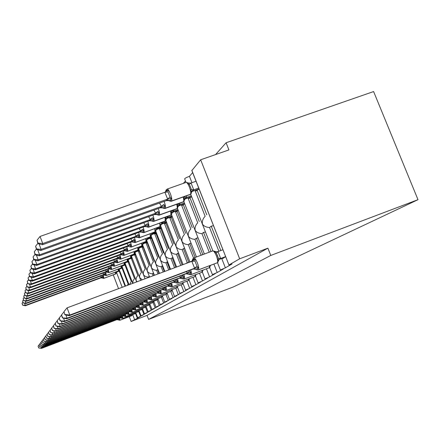 <?xml version="1.0" encoding="UTF-8"?>
<svg xmlns="http://www.w3.org/2000/svg" width="440" height="440" viewBox="0 0 440 440"><rect width="100%" height="100%" fill="white"/><g stroke="black" fill="none" stroke-linecap="round" stroke-linejoin="round"><path stroke-width="0.66" d="M135.361 313.049L137.385 318.324L131.126 321.459L147.048 315.375L148.594 319.402L233.282 286.963L418 199.683L373.61 91.559L226.089 142.753L215.573 154.578M218.867 251.246L209.556 227.519C206.201 227.293 203.841 226.166 202.477 224.125C201.944 221.315 202.829 218.702 205.145 216.288L194.992 190.432M191.956 182.694L189.453 176.314L192.643 172.596M206.789 214.841L197.054 190.053L196.108 191.048L195.756 190.163M199.205 189.288L197.054 190.053M212.872 250.855L190.669 194.227M137.385 318.324L139.832 316.921L137.687 317.68L143.176 315.002L140.998 315.772L146.691 312.983L144.469 313.77L150.381 310.866L148.115 311.668L154.259 308.644L151.948 309.452L158.345 306.3L155.986 307.125L162.652 303.826L160.243 304.667L167.195 301.219L164.742 302.077L172.007 298.458L169.494 299.332L177.095 295.537L174.531 296.428L182.496 292.441L179.883 293.343L183.843 291.665L188.238 289.146L185.565 290.065L189.673 288.321L194.354 285.637L191.62 286.577L195.877 284.757L200.877 281.892L198.083 282.849L202.505 280.957L207.851 277.888L204.996 278.867L209.6 276.887L215.331 273.598L212.41 274.593L217.201 272.525L223.361 268.989L220.385 270.001L225.379 267.834L221.722 258.517M211.239 219.929L191.846 170.561L200.651 159.786L239.668 258.791L267.899 248.16L147.048 315.375M225.379 267.834L232.018 264.022L228.976 265.051L191.807 170.242M209.242 252.208L201.971 233.651C198.743 233.437 196.482 232.337 195.184 230.357C194.651 227.662 195.498 225.148 197.731 222.822L187.979 197.934M199.26 221.48L189.888 197.577L189.013 198.501L188.689 197.681M183.409 183.348L185.465 180.956M191.725 196.922L189.888 197.577M204.364 254.029L183.821 201.531M217.201 272.525L213.906 264.105M201.13 255.233L194.92 239.36C191.807 239.151 189.629 238.084 188.392 236.154C187.864 233.563 188.678 231.149 190.834 228.899L181.451 204.908M192.258 227.651L183.227 204.573L182.407 205.431L182.111 204.672M184.789 204.012L183.227 204.573M196.449 256.977L177.441 208.318M209.6 276.887L206.454 268.846M193.573 258.071L188.347 244.679C185.334 244.475 183.238 243.441 182.061 241.566C181.538 239.074 182.32 236.742 184.404 234.57L175.362 211.409M185.73 233.404L177.018 211.096L176.253 211.899L175.978 211.189M178.343 210.617L177.018 211.096M182.666 243.32L171.49 214.643M202.505 280.957L199.502 273.257M194.205 259.683L193.985 259.127M187.341 262.845L182.198 249.651C179.289 249.458 177.265 248.446 176.138 246.626C175.621 244.222 176.369 241.973 178.387 239.872L169.664 217.487M179.63 238.777L171.215 217.19L170.5 217.943L170.242 217.278M172.326 216.788L171.215 217.19M183.068 264.6L165.913 220.534M195.877 284.757L193.006 277.382M180.774 265.452L176.44 254.315C173.619 254.122 171.672 253.143 170.588 251.367C170.077 249.046 170.797 246.868 172.755 244.838L164.329 223.179M173.916 243.81L165.781 222.899L165.11 223.603L164.868 222.981M166.705 222.569L165.781 222.899M176.605 267.009L160.677 226.034L160.248 226.562L160.903 225.115L160.292 224.615L162.58 223.075L161.541 224.186L166.617 222.349M189.673 288.321L186.912 281.237M174.559 267.773L171.034 258.687C168.3 258.506 166.413 257.548 165.38 255.816C164.874 253.578 165.566 251.471 167.464 249.497L159.313 228.52M168.559 248.534L160.677 228.256L160.05 228.921L159.819 228.338M161.436 227.986L160.677 228.256M170.538 269.269L164.857 254.639M183.843 291.665L181.198 284.851M168.718 269.951L165.946 262.807C163.295 262.625 161.469 261.69 160.479 260.002C159.979 257.84 160.649 255.799 162.487 253.886L154.6 233.547M163.515 252.973L155.881 233.299L155.287 233.921L155.073 233.371M156.492 233.073L155.881 233.299M164.835 271.398L151.129 236.032M178.365 294.811L175.819 288.25M163.218 272.003L161.156 266.684C158.582 266.508 156.811 265.601 155.854 263.951C155.364 261.855 156.013 259.875 157.795 258.016L150.15 238.277M158.769 257.158L151.36 238.046L150.799 238.634L150.601 238.117M151.839 237.87L151.36 238.046M159.462 273.405L146.751 240.576M173.201 297.776L170.748 291.445M158.021 273.939L156.629 270.341C154.127 270.177 152.416 269.286 151.492 267.674C151.008 265.645 151.635 263.725 153.368 261.916L145.954 242.748M154.286 261.107L147.097 242.523L146.57 243.078L146.377 242.594M147.455 242.391L147.097 242.523M154.385 275.291L142.626 244.871M168.328 300.57L165.963 294.459M153.114 275.77L152.356 273.807C149.919 273.642 148.258 272.773 147.367 271.2C146.889 269.231 147.494 267.366 149.182 265.606L141.982 246.972M150.051 264.841L143.066 246.758L142.566 247.286L142.384 246.824M149.589 277.085L138.699 248.875M163.719 303.215L161.436 297.308M148.467 277.503L148.302 277.085C145.931 276.925 144.32 276.072 143.462 274.538C142.989 272.624 143.578 270.809 145.222 269.099L138.221 250.971M146.041 268.373L139.244 250.767L138.77 251.268L138.606 250.833M145.052 278.779L135.003 252.731M159.357 305.718L157.141 299.981L157.267 298.887M142.291 279.807L139.755 277.701C139.288 275.841 139.859 274.082 141.46 272.41L134.657 254.76M142.241 271.722L135.625 254.573L135.179 255.046L135.02 254.628M140.074 278.641L131.505 256.399M155.221 308.088L153.071 302.511M137.071 281.754L136.235 280.709C135.779 278.899 136.329 277.184 137.891 275.555L131.269 258.363M131.609 258.236L131.763 258.627L132.192 258.181M136.659 281.908L128.183 259.897M151.294 310.343L149.193 304.893M132.842 283.333L132.984 280.874L134.497 278.548L128.046 261.784M128.376 261.668L128.519 262.037L128.865 261.668M147.56 312.488L145.497 307.131M129.608 284.537L131.269 281.397L124.982 265.045M125.29 264.93L125.428 265.287L125.708 264.99M144.007 314.523L141.972 309.232M127.094 285.472L128.189 284.108L122.056 268.147M122.353 268.037L122.48 268.378L122.7 268.153M140.619 316.47L138.595 311.207M222.486 258.231L222.624 258.588L225.687 256.68M220.803 250.525L211.233 226.16L209.556 227.519M213.505 225.681L211.233 226.16M211.041 251.543L203.533 232.386L201.971 233.651M205.486 232.012L203.533 232.386M202.802 254.606L196.378 238.183L194.92 239.36M198.049 237.892L196.378 238.183M195.124 257.466L189.706 243.579L188.347 244.679M191.131 243.359L189.706 243.579M188.799 262.301L183.469 248.628L182.198 249.651M184.674 248.463L183.469 248.628M182.144 264.94L177.628 253.352L176.44 254.315M178.64 253.226L177.628 253.352M175.846 267.289L172.15 257.785L171.034 258.687M172.981 257.692L172.15 257.785M169.928 269.5L167.002 261.954L165.946 262.807M167.673 261.888L167.002 261.954M164.357 271.579L162.146 265.881L161.156 266.684M162.679 265.837L162.146 265.881M159.099 273.537L157.57 269.582L156.629 270.341M157.971 269.555L157.57 269.582M154.132 275.391L153.241 273.086L152.356 273.807M153.527 273.07L153.241 273.086M149.43 277.145L149.144 276.403L148.302 277.085M142.164 308.666L142.439 308.495M125.065 286.231L119.262 271.112M119.548 271.007L119.829 271.166M239.668 258.791L229.02 264.94M186.043 182.419L184.69 178.97C184.509 178.486 186.093 177.601 189.453 176.314M226.089 142.753L228.927 149.913L200.651 159.786M131.126 321.459L129.283 316.652M118.553 288.657L113.273 274.879M267.899 248.16L270.787 255.442L148.594 319.402M418 199.683L270.787 255.442M118.855 318.192L119.746 319.061L118.96 320.056L116.913 319.644L117.464 319.347L117.035 318.879M41.102 347.023L41.547 348.211L117.387 319.38M38.748 347.848L38.104 346.132L38.676 347.941L41.349 348.442L116.913 319.644M119.746 319.061L117.464 319.347M38.104 346.132L38.984 345.059M41.349 348.442L38.676 347.941M24.684 303.276L25.333 305.756L100.931 277.877L101.398 277.321L100.546 276.072M22.682 305.002L22.044 303.298L22.638 305.179L25.454 305.322L101.326 277.349M119.614 270.606L118.426 271.04M117.442 271.436L116.847 272.003L119.741 270.936M101.299 277.315L102.767 276.128L103.67 277.024L102.993 278.08L103.922 278.273L115.583 273.966L115.412 272.184M100.947 277.656L102.993 278.08L100.931 277.877M103.279 275.066L103.868 278.339L115.517 274.038L116.204 273.004L115.682 272.591L117.035 271.585M101.398 277.321L103.67 277.024M22.638 305.179L25.333 305.756M22.913 302.214L22.044 303.298M120.17 317.488L121.693 316.294L122.606 317.196L121.797 318.219L119.746 317.807L120.274 317.488L119.823 316.998M42.092 345.769L42.559 347.017L120.197 317.52M39.694 346.649L39.034 344.889L39.617 346.742L42.559 347.017L42.356 347.259L119.697 317.796M122.606 317.196L120.274 317.488M39.034 344.889L39.958 343.761M42.356 347.259L39.617 346.742M123.112 315.535L124.674 314.314L125.609 315.238L124.768 316.294L122.623 315.86L123.217 315.541L122.749 315.024M43.137 344.454L43.626 345.763L123.139 315.568M40.689 345.384L40.013 343.585L40.607 345.488L43.626 345.763L43.412 346.022L122.623 315.86M125.609 315.238L123.217 315.541M40.013 343.585L40.986 342.402M43.412 346.022L40.607 345.488M126.203 313.489L127.804 312.235L128.761 313.181L127.892 314.27L125.692 313.825L126.308 313.489L125.818 312.945M44.231 343.068L44.748 344.449L126.231 313.522M41.734 344.064L41.041 342.216L41.646 344.168L44.748 344.449L44.517 344.718L125.692 313.825M128.761 313.181L126.308 313.489M41.041 342.216L42.064 340.973M44.517 344.718L41.646 344.168M129.454 311.339L131.098 310.046L132.077 311.02L131.17 312.147L128.915 311.685L129.558 311.339L129.047 310.761M45.381 341.605L45.931 343.062L129.476 311.372M42.834 342.666L42.119 340.769L42.74 342.782L45.931 343.062L45.688 343.349L128.915 311.685M132.077 311.02L129.558 311.339M42.119 340.769L43.197 339.46M45.688 343.349L42.74 342.782M25.267 300.949L25.949 303.55L103.323 275.05L103.818 274.466L102.927 273.158M23.238 302.77L22.583 301.026L23.194 302.951L26.076 303.094L103.741 274.494M120.252 268.406L119.609 269.049L122.617 267.944M122.485 267.591L120.252 268.416M103.714 274.466L105.221 273.246L106.139 274.164L105.441 275.253L106.398 275.451L118.322 271.051L118.146 269.181M103.345 274.819L105.441 275.253L103.323 275.05M105.732 272.124L106.332 275.523L118.255 271.123L118.96 270.055L118.432 269.638L120.175 268.444M103.818 274.466L106.139 274.164M23.194 302.951L25.949 303.55M23.496 299.888L22.583 301.026M25.883 298.496L26.598 301.235L105.754 272.118L106.348 271.475L105.424 270.1M23.821 300.427L23.15 298.639L23.771 300.619L26.73 300.757L106.271 271.507M123.123 265.254L122.502 265.958L125.637 264.803M125.493 264.435L123.172 265.293M106.243 271.475L107.789 270.226L108.73 271.166L108.009 272.288L108.983 272.492L121.193 267.999L121.011 266.03M105.864 271.843L108.009 272.288L105.831 272.085M108.306 269.038L108.922 272.564L121.121 268.07L121.853 266.964L121.314 266.536L123.096 265.32M106.348 271.475L108.73 271.166M23.771 300.619L26.598 301.235M24.112 297.445L23.15 298.639M26.521 295.922L27.275 298.804L108.389 269.011L109.01 268.339L108.042 266.882M24.431 297.968L23.744 296.131L24.382 298.166L27.418 298.304L108.928 268.367M126.038 261.976L125.538 262.707L128.805 261.509M128.656 261.124L126.242 262.009M108.906 268.334L110.49 267.053L111.452 268.021L110.704 269.176L111.705 269.385L124.207 264.787L124.02 262.719M108.504 268.719L110.704 269.176L108.466 268.978M111.007 265.798L111.639 269.462L124.13 264.869L124.883 263.714L124.339 263.285L126.159 262.037M109.01 268.339L111.452 268.021M24.382 298.166L27.275 298.804M24.756 294.872L23.744 296.131M27.198 293.205L27.995 296.247L111.155 265.744L111.804 265.04L110.792 263.505M25.075 295.377L24.371 293.497L25.025 295.587L28.138 295.719L111.722 265.067M129.096 258.533L129.36 258.803L128.728 259.298L132.138 258.044M131.984 257.637L129.465 258.561M111.7 265.034L113.322 263.714L114.307 264.71L113.537 265.909L114.559 266.123L127.375 261.415L127.182 259.237M111.282 265.436L113.537 265.909L111.238 265.711M113.839 262.389L114.493 266.2L127.297 261.498L128.067 260.304L127.518 259.864L129.382 258.594M111.804 265.04L114.307 264.71M25.025 295.587L27.995 296.247M25.438 292.166L24.371 293.497M132.869 309.073L134.563 307.742L135.57 308.748L134.624 309.909L132.314 309.436L132.984 309.073L132.446 308.462M46.59 340.065L47.174 341.605L132.897 309.106M43.989 341.198L43.258 339.251L43.896 341.319L47.174 341.605L46.915 341.902L132.314 309.436M135.57 308.748L132.984 309.073M43.258 339.251L44.396 337.87M46.915 341.902L43.896 341.319M27.902 290.34L28.902 292.996L28.749 293.552L114.064 262.306L114.752 261.564L113.685 259.941M25.757 292.65L25.03 290.714L25.701 292.87L28.902 292.996L114.664 261.596M132.319 254.903L132.858 254.936L132.083 255.706L135.647 254.397M135.482 253.974L132.858 254.936M114.637 261.564L116.309 260.205L117.321 261.228L116.518 262.466L117.568 262.686L130.708 257.868L130.51 255.569M114.208 261.982L116.518 262.466L114.147 262.273M116.826 258.791C117.541 260.926 117.788 262.224 117.568 262.686L130.625 257.956L131.423 256.713L130.862 256.267L132.776 254.964M114.752 261.564L117.321 261.228M25.701 292.87L28.749 293.552M26.152 289.317L25.03 290.714M136.477 306.68L138.215 305.316L139.244 306.35L138.264 307.549L135.888 307.065L136.593 306.68L136.026 306.036M47.872 338.432L48.483 340.065L136.505 306.713M45.215 339.647L44.462 337.651L45.111 339.779L48.483 340.065L48.213 340.379L135.888 307.065M139.244 306.35L136.593 306.68M44.462 337.651L45.661 336.188M48.213 340.379L45.111 339.779M28.65 287.315L29.706 290.125L29.541 290.714L117.216 258.654L117.854 257.901L116.738 256.185M26.472 289.768L25.724 287.782L26.411 290.004L29.706 290.125L117.766 257.934M135.707 251.081L136.433 251.114L135.614 251.922L139.348 250.558M139.178 250.107L136.433 251.114M117.739 257.901L119.455 256.504L120.489 257.554L119.658 258.836L120.736 259.067L134.217 254.133L134.013 251.702M117.288 258.341L119.658 258.836L117.216 258.654M135.108 252.445L135.806 251.625L134.959 252.929L134.387 252.472L136.345 251.141M117.854 257.901L120.489 257.554M26.411 290.004L29.541 290.714M26.912 286.303L25.724 287.782M140.283 304.161L142.076 302.753L143.132 303.815L142.109 305.058L139.706 304.596L140.399 304.161L139.81 303.474M49.22 336.71L49.869 338.437L140.311 304.194M46.508 338.014L45.733 335.957L46.398 338.145L49.869 338.437L49.588 338.767L139.667 304.562M143.132 303.815L140.399 304.161M45.733 335.957L47.003 334.411M49.588 338.767L46.398 338.145M29.436 284.114L30.553 287.089L30.382 287.711L120.456 254.832L121.127 254.04L119.955 252.219M27.225 286.726L26.461 284.686L27.165 286.979L30.553 287.089L121.033 254.073M140.173 246.719L140.063 247.368L139.343 247.935L143.259 246.505M143.072 246.032L140.201 247.077M121.005 254.034L122.776 252.599L123.838 253.682L122.975 255.013L124.08 255.244L137.918 250.19L137.709 247.615M120.538 254.496L122.975 255.013L120.456 254.832M123.294 251.004C124.069 253.308 124.333 254.722 124.08 255.244L137.83 250.283L138.683 248.936L138.111 248.474L140.113 247.11M121.127 254.04L123.838 253.682M27.165 286.979L30.382 287.711M27.715 283.118L26.461 284.686M144.304 301.493L146.152 300.047L147.235 301.136L146.168 302.429L143.698 301.956L144.424 301.493L143.803 300.768M50.644 334.879L51.337 336.716L144.331 301.527M47.872 336.281L47.075 334.164L47.762 336.418L51.337 336.716L51.035 337.068L143.66 301.911M147.235 301.136L144.424 301.493M47.075 334.164L48.428 332.525M51.035 337.068L47.762 336.418M30.261 280.714L31.455 283.877L31.268 284.537L123.877 250.789L124.586 249.953L123.36 248.023M28.028 283.509L27.236 281.413L27.962 283.773L31.455 283.877L124.493 249.992M144.149 242.374L144.034 243.128L143.281 243.722L147.389 242.226M147.197 241.72L144.188 242.814M124.465 249.953L126.286 248.468L127.38 249.585L126.478 250.965L127.617 251.207L141.834 246.021L141.614 243.293M123.97 250.431L126.478 250.965L123.877 250.789M126.803 246.769C127.611 249.167 127.881 250.646 127.617 251.207L141.74 246.125L142.626 244.717L142.043 244.244L144.095 242.847M124.586 249.953L127.38 249.585M27.962 283.773L31.268 284.537M28.573 279.747L27.236 281.413M148.566 298.666L150.469 297.176L151.586 298.304L150.469 299.64L147.923 299.161L148.693 298.672L148.032 297.897M52.157 332.932L52.894 334.884L148.594 298.705M49.324 334.439L48.505 332.261L49.203 334.593L52.894 334.884L52.575 335.258L147.889 299.112M151.586 298.304L148.693 298.672M48.505 332.261L49.935 330.517M52.575 335.258L49.203 334.593M31.141 277.112L32.406 280.473L32.208 281.171L127.501 246.516L128.249 245.63L126.957 243.579M28.875 280.099L28.061 277.937L28.809 280.379L28.875 280.099L32.406 280.473L128.156 245.669M148.352 237.771L148.242 238.634L147.45 239.261L151.773 237.688M151.564 237.155L148.406 238.304M128.123 245.63L130.004 244.101L131.126 245.251L130.185 246.686L131.357 246.934L145.976 241.61L145.75 238.716M127.611 246.136L128.618 246.356M130.515 242.286C131.362 244.783 131.643 246.334 131.357 246.934L145.877 241.72L146.795 240.246L146.201 239.767L148.313 238.337M127.501 246.516L128.618 246.362M128.249 245.63L131.126 245.251M28.809 280.379L32.208 281.171M29.475 276.172L28.061 277.937M153.082 295.675L155.051 294.135L156.195 295.295L155.029 296.687L152.399 296.197L153.214 295.675L152.521 294.85M53.763 330.864L54.544 332.948L153.114 295.713M50.864 332.486L50.017 330.242L50.738 332.651L54.544 332.948L54.208 333.344L152.372 296.142M156.195 295.295L153.214 295.675M50.017 330.242L51.541 328.389M54.208 333.344L50.738 332.651M32.065 273.273L33.418 276.859L33.209 277.596L131.34 241.984L132.132 241.049L130.774 238.854M29.777 276.474L28.941 274.247L29.706 276.771L29.777 276.474L33.418 276.859L132.038 241.082M152.812 232.887L152.691 233.877L151.866 234.537L156.415 232.887M156.195 232.32L152.878 233.525M132.006 241.043L133.947 239.465L135.097 240.653L134.118 242.143L135.322 242.402L150.37 236.935L150.134 233.855M131.467 241.577L134.118 242.143L131.34 241.984M134.447 237.523C135.339 240.136 135.63 241.758 135.322 242.402L150.26 237.05L151.212 235.51L150.618 235.021L152.785 233.558M132.132 241.049L135.097 240.653M29.706 276.771L33.209 277.596M30.443 272.365L28.941 274.247M157.889 292.49L159.918 290.901L161.095 292.1L159.874 293.546L157.157 293.051L158.021 292.49L157.289 291.61M55.468 328.658L56.304 330.88L157.916 292.529M52.503 330.413L51.629 328.091L52.365 330.583L56.304 330.88L55.946 331.304L157.135 292.985M161.095 292.1L158.021 292.49M51.629 328.091L53.251 326.117M55.946 331.304L52.365 330.583M33.05 269.187L34.491 273.009L34.271 273.801L135.416 237.177L136.263 236.176L134.822 233.838M30.734 272.624L29.871 270.325L30.657 272.938L30.734 272.624L34.491 273.009L136.163 236.214M157.542 227.695L157.427 228.822L156.558 229.521L161.359 227.782M161.123 227.178L157.63 228.443M136.131 236.17L138.133 234.537L139.321 235.769L138.292 237.325L139.535 237.589L155.029 231.974L154.787 228.69M135.559 236.737L138.292 237.325L135.416 237.177M138.628 232.463C139.562 235.191 139.865 236.896 139.535 237.589L154.913 232.095L155.909 230.472L155.304 229.977L157.531 228.476M136.263 236.176L139.321 235.769M30.657 272.938L34.271 273.801M31.471 268.318L29.871 270.325M162.998 289.102L165.105 287.458L166.315 288.695L165.028 290.208L162.222 289.702L163.136 289.102L162.36 288.156M57.283 326.298L58.179 328.68L163.031 289.141M54.247 328.196L53.345 325.804L54.104 328.377L58.179 328.68L57.794 329.131L162.206 289.619M166.315 288.695L163.136 289.102M53.345 325.804L55.083 323.692M57.794 329.131L54.104 328.377M34.095 264.814L35.64 268.912L35.404 269.753L139.755 232.056L140.657 230.989L139.133 228.487M31.757 268.516L30.866 266.145L31.675 268.851L31.757 268.516L35.64 268.912L140.553 231.028M162.575 222.167L162.58 223.075M166.37 221.705L162.679 223.036M140.52 230.989L142.593 229.295L143.814 230.571L142.736 232.194L144.018 232.469L159.989 226.688L159.742 223.19M139.92 231.583L142.736 232.194L139.755 232.056M140.657 230.989L143.814 230.571M31.675 268.851L35.404 269.753M32.577 264L30.866 266.145M168.454 285.489L170.632 283.784L171.881 285.07L170.528 286.644L167.624 286.132L168.597 285.489L167.772 284.471M59.219 323.769L60.187 326.326L168.487 285.527M56.117 325.831L55.182 323.356L55.963 326.024L60.187 326.326L59.774 326.81L167.618 286.039M171.881 285.07L168.597 285.489M55.182 323.356L57.041 321.096M59.774 326.81L55.963 326.024M35.206 260.139L36.867 264.534L36.614 265.43L144.375 226.6L145.338 225.462L143.726 222.778M32.852 264.127L31.922 261.673L32.758 264.49L32.852 264.127L36.867 264.534L145.233 225.5M167.937 216.26L168.069 217.278L166.859 218.499L172.238 216.557M171.969 215.87L168.069 217.278M145.2 225.456L147.345 223.707L148.605 225.022L147.477 226.721L148.797 227.007L165.281 221.062L165.017 217.311M144.568 226.089L147.477 226.721L144.375 226.6M147.818 221.309C148.857 224.301 149.188 226.198 148.797 227.007L165.149 221.199L166.227 219.401L165.605 218.895L165.88 217.036L168.064 217.223M167.965 217.316L165.605 218.895M145.338 225.462L148.605 225.022M32.758 264.49L36.614 265.43M33.754 259.38L31.922 261.673M174.284 281.622L176.545 279.857L177.832 281.188L176.407 282.838L173.399 282.315L174.433 281.622L173.553 280.533M61.292 321.057L62.332 323.807L174.323 281.666M58.113 323.296L57.145 320.733L57.948 323.505L62.332 323.807L61.892 324.324L173.399 282.205M177.832 281.188L174.433 281.622M57.145 320.733L59.142 318.307M61.892 324.324L57.948 323.505M36.394 255.118L38.175 259.842L37.906 260.805L149.32 220.77L150.348 219.555L148.632 216.667M34.018 259.435L33.061 256.894L33.919 259.82L34.018 259.435L38.175 259.842L150.238 219.593M173.663 209.946L173.822 211.123L172.535 212.427L178.244 210.37M177.958 209.638L173.822 211.123M150.2 219.549L152.427 217.729L153.725 219.098L152.537 220.875L153.906 221.172L170.929 215.045L170.654 211.024M149.529 220.22L152.537 220.875L149.32 220.77M152.884 215.144C153.984 218.29 154.325 220.297 153.906 221.172L170.786 215.193L171.919 213.296L171.287 212.784L171.573 210.859L173.822 211.068M173.718 211.162L171.287 212.784M150.348 219.555L153.725 219.098M33.919 259.82L37.906 260.805M35.024 254.43L33.061 256.894M180.532 277.481L182.881 275.644L184.212 277.03L182.705 278.757L179.581 278.228L180.686 277.481L179.751 276.304M63.514 318.131L64.636 321.101L180.571 277.524M60.258 320.579L59.257 317.922L60.082 320.804L64.636 321.101L64.158 321.657L179.586 278.102M184.212 277.03L180.686 277.481M59.257 317.922L61.402 315.31M64.158 321.657L60.082 320.804M37.659 249.711L39.584 254.81L39.298 255.849L154.605 214.528L155.711 213.224L153.89 210.111M35.272 254.392L34.276 251.763L35.167 254.81L35.272 254.392L39.584 254.81L155.595 213.263M179.79 203.176L179.988 204.529L178.607 205.926L184.69 203.748M184.377 202.956L179.988 204.529M155.556 213.219L157.867 211.327L159.209 212.751L157.96 214.615L159.379 214.924L176.979 208.61C177.392 208.021 177.298 206.58 176.693 204.287M154.847 213.934L157.96 214.615L154.605 214.528M158.306 208.532C159.478 211.838 159.836 213.972 159.379 214.924L176.825 208.769L178.007 206.756L177.375 206.239L177.672 204.243L179.982 204.474M179.878 204.567L177.375 206.239M155.711 213.224L159.209 212.751M35.167 254.81L39.298 255.849M36.388 249.106L34.276 251.763M187.248 273.031L189.69 271.123L191.065 272.564L189.464 274.373L186.219 273.845L187.402 273.031L186.406 271.761M65.901 314.974L67.117 318.186L187.286 273.081M62.568 317.652L61.523 314.892L62.376 317.895L67.117 318.186L66.605 318.786L186.241 273.691M191.065 272.564L187.402 273.031M61.523 314.892L63.844 312.076M66.605 318.786L62.376 317.895M39.012 243.881L41.102 249.398L40.788 250.514L160.281 207.829L161.469 206.426L159.528 203.06M36.619 248.969L35.59 246.24L36.509 249.42L36.619 248.969L41.102 249.398L161.354 206.47M186.362 195.899L186.604 197.456L185.125 198.952L191.615 196.636M191.279 195.784L186.604 197.456M161.315 206.421L163.713 204.457L165.099 205.931L163.785 207.895L165.248 208.214L183.469 201.696C183.926 201.047 183.827 199.496 183.167 197.038M160.556 207.185L163.785 207.895L160.281 207.829M164.126 201.421C165.374 204.908 165.748 207.174 165.248 208.214L183.304 201.867L184.547 199.727L183.904 199.215L184.217 197.142L186.599 197.395M186.489 197.494L183.904 199.215M161.469 206.426L165.099 205.931M36.509 249.42L40.788 250.514M37.867 243.375L35.59 246.24M218.048 262.13L217.316 262.774L218.499 260.739L217.921 260.442L218.251 258.302L217.465 255.591L216.216 253.11L214.528 251.801L214.808 251.334L212.839 250.866M195.954 263.632L197.021 266.255L198.446 267.751L196.928 269.538L196.196 269.561C194.409 268.966 193.463 268.818 193.369 269.121L194.639 268.24L191.807 261.338L195.052 259.061L194.986 261.036L195.954 263.632M63.976 311.625L64.856 314.754L63.976 311.625L67.073 307.857L191.807 261.338M67.073 307.857L69.79 315.046L194.519 268.29M65.06 314.49L69.79 315.046L69.24 315.695L193.402 268.945M224.285 257.554L219.093 259.501M214.528 251.801L217.998 251.636L220.66 258.423L219.131 259.457M222.954 249.722L217.96 251.587M225.66 256.614L220.666 258.484M192.412 260.953L192.132 261.206M191.923 261.294L193.391 258.203M191.769 261.355L192.891 259.193L195.052 259.061M217.921 260.442L220.545 258.528M198.446 267.751L194.639 268.24M69.24 315.695L64.856 314.754M164.868 192.28L40.046 236.451L42.735 243.556L42.394 244.761L166.392 200.618L167.673 199.106L164.868 192.28L168.091 190.003L167.998 191.889L170.011 197.054L171.446 198.589L170.049 200.656L171.567 200.992L190.454 194.26C191.07 193.1 190.718 190.691 189.393 187.033C188.089 183.893 186.972 182.358 186.054 182.413L167.151 189.09C168.009 189.057 169.087 190.619 170.39 193.771C171.727 197.445 172.117 199.854 171.567 200.992L190.278 194.447L191.274 193.452M38.077 243.122L37.004 240.29L37.956 243.606L38.077 243.122L42.735 243.556L167.547 199.149M196.042 181.247L191.043 183.018L193.721 189.778L192.137 191.45L199.084 188.98M198.721 188.062L193.721 189.838M190.955 193.924L191.582 192.165L190.938 191.653L191.103 188.722L189.398 184.591L187.583 183.106L191.043 183.018M166.287 189.761L165.907 190.614L168.091 190.003M166.705 199.92L170.049 200.656L166.392 200.618M187.583 183.106L187.919 182.793L186.054 182.413M193.6 189.882L190.938 191.653M167.673 199.106L171.446 198.589M37.956 243.606L42.394 244.761M40.046 236.451L37.004 240.29M134.552 319.479L132.688 314.611M122.205 287.298L116.463 272.322M132.011 315.458L131.609 315.766L131.675 314.996M119.614 317.9L119.961 320.205L116.974 319.6M117.491 319.336L116.98 319.622L119.851 320.26L131.615 315.766L119.856 320.26L131.538 315.81L132.253 314.776M117.365 319.347L118.828 318.197M100.887 277.723L103.774 278.366M115.429 274.071L116.067 273.526M115.907 273.752L103.84 278.361L102.839 278.179M116.49 272.272L117.332 271.656M116.369 272.487L117.398 271.59M135.151 313.517L134.739 313.836L134.805 313.027M122.474 315.992L122.826 318.368L119.768 317.752L121.693 318.225M122.711 318.428L134.662 313.88L135.399 312.796M138.446 311.476L138.023 311.806L138.1 310.976M125.472 313.99L125.824 316.443L122.694 315.81M123.25 315.53L122.694 315.838L125.703 316.509L137.94 311.856L138.699 310.745M141.9 309.337L141.465 309.678L141.548 308.803M128.618 311.883L128.97 314.424L125.763 313.775M126.341 313.478L125.763 313.803L128.849 314.49L141.378 309.727L142.164 308.567M145.536 307.087L145.085 307.439L145.178 306.515M131.929 309.666L132.286 312.296L128.997 311.636M129.591 311.327L128.992 311.663L132.198 312.356L145.085 307.439L132.149 312.373M103.285 274.885L106.238 275.55M118.162 271.161L118.822 270.595M118.651 270.831L106.309 275.545L105.281 275.363M119.246 269.319L120.109 268.692M119.125 269.538L120.175 268.62M105.804 271.915L108.818 272.596M121.022 268.109L121.704 267.526M121.528 267.773L108.895 272.586L107.839 272.404M122.133 266.228L123.019 265.584M122.012 266.453L123.09 265.507M108.438 268.796L111.524 269.495M124.025 264.908L124.729 264.303M124.553 264.555L111.606 269.489L110.523 269.297M125.164 262.983L126.071 262.317M125.043 263.208L126.148 262.24M111.216 265.513L114.367 266.239M127.177 261.541L127.914 260.92M127.727 261.179L114.455 266.228L113.344 266.035M128.348 259.572L129.283 258.891M128.227 259.804L129.36 258.803M149.358 304.716L148.891 305.08L148.989 304.084M135.41 307.34L135.762 310.068L132.396 309.381M135.674 310.123L148.891 305.08L135.674 310.123M133.018 309.056L132.391 309.408L134.486 309.92M114.136 262.064L117.359 262.812M130.493 258.005L131.258 257.356M131.065 257.626L117.458 262.801L116.314 262.603M131.703 255.981L132.66 255.277M131.577 256.218L132.743 255.189M153.384 302.22L152.906 302.599L153.021 301.57M139.084 304.882L139.436 307.709L135.982 307.005M139.343 307.769L152.906 302.599L139.343 307.769M136.626 306.669L135.971 307.038L138.121 307.56M119.972 255.008C120.714 257.219 120.972 258.572 120.736 259.067L134.129 254.221L134.783 253.6M117.211 258.429L120.588 259.199M133.991 254.276L134.954 252.929M134.585 253.88L120.621 259.188L119.438 258.984M135.234 252.203L136.219 251.477M135.399 252.01L136.307 251.383M157.636 299.585L143.264 305.239L139.761 304.497M142.962 302.28L143.154 305.305L157.141 299.981M140.437 304.145L139.75 304.53L141.95 305.074M120.456 254.59L123.921 255.387M137.676 250.338L138.507 249.64M138.303 249.931L123.954 255.376L122.738 255.167M140.201 247.032L139.282 247.038M138.958 248.21L139.97 247.467M138.672 248.864L140.063 247.368M162.135 296.802L161.618 297.215L161.755 296.054M147.059 299.536L147.411 302.599L143.759 301.851M144.469 301.477L143.743 301.884L147.263 302.676L161.618 297.215L147.24 302.687M123.888 250.536L127.446 251.361M141.642 246.18L142.439 245.454M142.225 245.757L127.479 251.345L126.231 251.136M144.188 242.77L143.061 242.77M142.896 243.997L143.941 243.232M142.61 244.64L144.034 243.128M166.892 293.854L166.359 294.283L166.507 293.051M151.399 296.626L151.745 299.816L147.994 299.041M148.731 298.656L147.972 299.079L151.591 299.899L166.359 294.283L151.564 299.909M127.518 246.24L131.175 247.099M145.772 241.78L146.597 241.021M146.377 241.34L131.208 247.082L129.921 246.868M148.401 238.255L147.065 238.238M147.059 239.536L148.137 238.744M146.779 240.174L148.242 238.634M171.936 290.725L171.386 291.175L171.551 289.861M156.002 293.535L156.36 296.857L152.488 296.065M153.257 295.658L152.46 296.109L156.184 296.956L171.386 291.175L156.151 296.962M131.368 241.692L135.124 242.578M150.15 237.116L151.008 236.33M150.777 236.66L135.163 242.561L133.832 242.341M152.878 233.475L151.311 233.431M151.476 234.812L152.581 233.992M151.201 235.433L152.691 233.877M177.293 287.402L176.721 287.875L176.907 286.473M160.892 290.252L161.238 293.728L157.256 292.902M158.065 292.474L157.229 292.952L161.062 293.821L176.721 287.875L161.024 293.838M135.46 236.858L139.326 237.776M154.792 232.166L155.694 231.341M155.452 231.688L139.364 237.76L137.989 237.534M157.625 228.393L155.832 228.311M156.162 229.79L157.305 228.943M156.332 229.598L157.427 228.822M182.996 283.866L182.402 284.361L182.606 282.86M166.1 286.748L166.441 290.389L162.333 289.536M163.185 289.086L162.299 289.591L166.26 290.493L182.402 284.361L166.205 290.505M143.077 227.068C144.062 229.922 144.375 231.721 144.018 232.469L159.737 226.903M139.81 231.71L143.792 232.672M160.424 226.397L143.831 232.656L142.412 232.424M162.679 222.987L160.661 222.855M161.145 224.455L162.333 223.575M161.321 224.257L162.459 223.443M191.609 286.545L189.09 280.077L188.458 280.615L188.683 279.01M171.655 283.014C172.26 285.142 172.376 286.413 172.007 286.82L167.75 285.951M168.647 285.466L167.712 286.006L171.798 286.941L188.458 280.615L171.732 286.957M144.452 226.226L148.555 227.227M165.006 221.287L165.99 220.38M165.726 220.759L148.594 227.211L147.125 226.974M166.463 218.763L167.69 217.855M166.639 218.565L167.822 217.712M195.575 276.067L194.931 276.617L195.184 274.885M177.595 279.015C178.222 281.243 178.338 282.574 177.941 283.014L173.541 282.111M174.488 281.606L173.492 282.172L177.716 283.14L194.931 276.617L177.639 283.162M149.407 220.363L153.681 221.392L170.681 215.276L171.661 214.335M170.632 215.292L171.386 214.737M172.139 212.685L173.41 211.745M172.321 212.482L173.553 211.591M202.532 271.755L201.861 272.327L202.147 270.463M183.959 274.725C184.613 277.062 184.729 278.465 184.299 278.938L179.74 277.998M180.747 277.459L179.691 278.064L184.058 279.07L201.861 272.327L183.964 279.098M154.715 214.088L159.132 215.166L176.704 208.857L177.738 207.867M176.655 208.874L177.447 208.291M178.216 206.179L179.531 205.2M178.398 205.97L179.685 205.035M210.007 267.119L209.303 267.729L209.622 265.711M190.795 270.111C191.483 272.564 191.593 274.048 191.125 274.555L186.406 273.581M187.468 273.009L186.346 273.658L190.872 274.703L209.303 267.729L190.757 274.736M186.637 263.103L187.072 263.103M186.626 263.109L186.109 263.466M160.419 207.35L164.978 208.478L183.167 201.971L184.256 200.926M183.117 201.988L183.953 201.366M184.74 199.194L186.104 198.176M185.449 198.512L186.269 198.006M193.809 257.956L193.809 257.956C194.728 257.763 195.938 259.452 197.434 263.021C198.754 266.646 199.1 268.923 198.479 269.841L217.344 262.752C218.037 261.811 217.729 259.534 216.42 255.921C214.918 252.373 213.67 250.712 212.68 250.932L193.985 257.889M194.706 268.219L193.507 268.906L198.204 270.001L193.578 268.829M196.399 269.714L198.204 270.001L217.316 262.774L198.066 270.034M193.391 260.387L193.303 259.078M193.798 257.961L192.891 259.193M220.198 258.846L218.884 259.809M220 258.973L219.082 259.518M218.251 258.302L220.66 258.423M216.216 253.11L217.998 251.636M194.475 268.24L197.021 266.255M191.807 261.404L194.986 261.036M166.975 189.228L165.451 192.032M166.551 200.096L171.264 201.284L189.877 194.59M191.087 183.068L189.244 184.365M193.721 189.778L191.257 189.497M191.752 191.681L193.171 190.625M191.95 191.472L193.353 190.438M165.907 190.614L165.423 192.049M167.998 191.889L164.874 192.34M170.011 197.054L167.508 199.1M220.358 269.94L217.503 262.663M228.948 264.985L211.244 219.929M212.394 274.544L209.644 267.514M204.98 278.822L202.318 272.008M198.066 282.81L195.487 276.188M189.91 261.888L182.672 243.32M185.554 290.037L183.095 283.712M179.872 293.32L177.463 287.106M174.526 296.406L172.156 290.29M169.488 299.31L167.151 293.271M164.731 302.06L162.431 296.104M160.237 304.651L157.938 298.7M155.98 307.109L153.736 301.296M151.943 309.441L149.776 303.815M140.745 280.379L140.069 278.625M148.11 311.658L146.009 306.202M144.463 313.759L142.428 308.468M140.993 315.761L139.013 310.607M137.687 317.675L135.762 312.664M125.543 286.05L119.174 269.451M129.069 284.735L122.029 266.415M132.578 282.854L125.032 263.23M164.857 254.634L155.76 231.193M119.851 320.26L118.861 320.062M116.21 273.004L116.644 272.091M119.768 317.774L120.302 317.477M125.703 316.509L124.658 316.3M128.849 314.49L127.771 314.281M131.043 312.152L132.154 312.367L145.09 307.434L145.811 306.273M118.96 270.055L119.394 269.143M121.853 266.964L122.276 266.052M124.883 263.714L125.301 262.807M128.067 260.304L128.48 259.402M135.63 310.139L148.902 305.08L149.644 303.864M131.423 256.713L131.829 255.816M139.299 307.786L152.916 302.594L153.687 301.318M143.171 305.305L157.152 299.976L157.955 298.628M138.683 248.936L139.562 247.627L139.067 248.056M145.998 302.445L147.263 302.676L161.629 297.204L162.465 295.784M143.523 243.392L142.989 243.848M143.523 243.386L142.626 244.717M150.288 299.662L151.591 299.899L166.37 294.272L167.239 292.77M147.604 239.019L147.224 239.344M147.609 239.014L146.795 240.246M154.831 296.709L156.184 296.956L171.397 291.165L172.304 289.575M151.217 235.51L152.152 234.152L151.558 234.669M159.66 293.574L161.062 293.821L176.737 287.865L177.683 286.176M156.865 229.108L155.909 230.472M164.802 290.235L166.26 290.493L182.419 284.35L183.414 282.557M161.882 223.74L160.903 225.115M170.28 286.677L171.798 286.941L188.474 280.605L189.524 278.69M167.228 218.014L166.227 219.401M176.138 282.876L177.716 283.14L194.948 276.601L196.059 274.555M153.681 221.392L152.157 221.15M172.937 211.904L171.919 213.296M182.413 278.801L184.058 279.07L201.883 272.316L203.055 270.122M159.132 215.166L157.553 214.913M179.047 205.359L178.007 206.756M189.151 274.428L190.872 274.703L209.33 267.713L210.573 265.353M186.797 263.048L192.071 261.079M164.978 208.478L163.339 208.219M185.444 198.512L184.927 198.985M185.609 198.336L184.547 199.727M218.152 257.785L216.507 253.572M192.599 259.43L192.825 258.852M218.499 260.739L219.186 259.386M218.147 257.763L216.519 253.594M214.808 251.334L216.392 251.84M165.831 190.729L165.957 190.333M171.264 201.284L169.565 201.02M191.109 188.755L189.393 184.591M188.7 183.134L187.919 182.793M191.097 188.722L189.398 184.602M192.671 190.779L191.582 192.165"/></g></svg>
